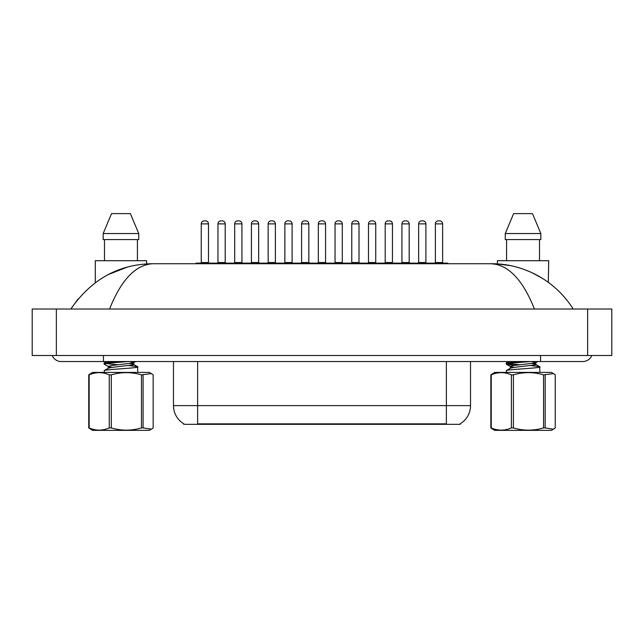 <?xml version="1.0" encoding="UTF-8"?>
<svg xmlns="http://www.w3.org/2000/svg" width="644" height="644" viewBox="0 0 644 644"><rect width="100%" height="100%" fill="white"/><g stroke="black" fill="none" stroke-linecap="round" stroke-linejoin="round"><path stroke-width="0.97" d="M460.259 423.744L460.259 424.332L183.741 424.332L183.741 423.744M183.918 423.849A21.131 21.131 0 0 1 173.478 405.615L197.628 405.615L197.628 423.849L446.373 423.849L446.373 405.615L470.523 405.615L470.523 361.542M173.478 405.615L173.478 361.542M460.082 423.849A21.131 21.131 0 0 0 470.523 405.615M195.816 263.734A0.604 0.604 0 0 1 196.42 263.13L213.325 263.13A0.604 0.604 0 0 1 213.929 263.734M208.495 223.887L201.25 223.887A3.019 3.019 0 0 1 204.269 220.868L205.476 220.868A3.019 3.019 0 0 1 208.495 223.887L208.495 262.527A0.604 0.604 0 0 0 209.099 263.13M201.25 223.887L201.25 262.527A0.604 0.604 0 0 1 200.646 263.13M230.649 263.734A0.604 0.604 0 0 0 230.045 263.13L213.14 263.13M217.97 223.887A3.019 3.019 0 0 1 220.989 220.868L222.196 220.868A3.019 3.019 0 0 1 225.215 223.887L217.97 223.887L217.97 262.527A0.604 0.604 0 0 1 217.366 263.13M225.215 223.887L225.215 262.527A0.604 0.604 0 0 0 225.819 263.13M229.264 263.734A0.604 0.604 0 0 1 229.868 263.13L246.773 263.13A0.604 0.604 0 0 1 247.377 263.734M241.943 223.887L234.698 223.887A3.019 3.019 0 0 1 237.717 220.868L238.924 220.868A3.019 3.019 0 0 1 241.943 223.887L241.943 262.527A0.604 0.604 0 0 0 242.547 263.13M234.698 223.887L234.698 262.527A0.604 0.604 0 0 1 234.094 263.13M262.712 263.734A0.604 0.604 0 0 1 263.316 263.13L280.221 263.13A0.604 0.604 0 0 1 280.824 263.734M275.391 223.887L268.146 223.887A3.019 3.019 0 0 1 271.164 220.868L272.372 220.868A3.019 3.019 0 0 1 275.391 223.887L275.391 262.527A0.604 0.604 0 0 0 275.994 263.13M268.146 223.887L268.146 262.527A0.604 0.604 0 0 1 267.542 263.13M296.159 263.734A0.604 0.604 0 0 1 296.763 263.13L313.668 263.13A0.604 0.604 0 0 1 314.272 263.734M308.838 223.887L301.593 223.887A3.019 3.019 0 0 1 304.612 220.868L305.82 220.868A3.019 3.019 0 0 1 308.838 223.887L308.838 262.527A0.604 0.604 0 0 0 309.442 263.13M301.593 223.887L301.593 262.527A0.604 0.604 0 0 1 300.99 263.13M329.607 263.734A0.604 0.604 0 0 1 330.211 263.13L347.116 263.13A0.604 0.604 0 0 1 347.72 263.734M342.286 223.887L335.041 223.887A3.019 3.019 0 0 1 338.06 220.868L339.267 220.868A3.019 3.019 0 0 1 342.286 223.887L342.286 262.527A0.604 0.604 0 0 0 342.89 263.13M335.041 223.887L335.041 262.527A0.604 0.604 0 0 1 334.437 263.13M264.096 263.734A0.604 0.604 0 0 0 263.493 263.13M246.588 263.13L263.316 263.13M251.418 223.887A3.019 3.019 0 0 1 254.436 220.868L255.644 220.868A3.019 3.019 0 0 1 258.663 223.887L251.418 223.887L251.418 262.527A0.604 0.604 0 0 1 250.814 263.13M258.663 223.887L258.663 262.527A0.604 0.604 0 0 0 259.266 263.13M297.544 263.734A0.604 0.604 0 0 0 296.94 263.13M280.035 263.13L296.763 263.13M284.865 223.887A3.019 3.019 0 0 1 287.884 220.868L289.092 220.868A3.019 3.019 0 0 1 292.11 223.887L284.865 223.887L284.865 262.527A0.604 0.604 0 0 1 284.262 263.13M292.11 223.887L292.11 262.527A0.604 0.604 0 0 0 292.714 263.13M330.992 263.734A0.604 0.604 0 0 0 330.388 263.13M313.483 263.13L330.211 263.13M318.313 223.887A3.019 3.019 0 0 1 321.332 220.868L322.539 220.868A3.019 3.019 0 0 1 325.558 223.887L318.313 223.887L318.313 262.527A0.604 0.604 0 0 1 317.709 263.13M325.558 223.887L325.558 262.527A0.604 0.604 0 0 0 326.162 263.13M146.607 263.927L146.607 260.715L95.288 260.715L95.288 282.627M137.413 239.584L137.413 260.715L137.413 239.584M130.378 213.623L138.734 233.547L103.169 233.547L103.169 239.584L138.734 239.584L138.734 233.547L130.378 213.623L111.525 213.623L103.169 233.547M104.489 239.584L104.489 260.715M548.318 282.346L548.704 260.715L497.385 260.715L497.385 263.927L510.096 265.586M532.475 213.623L540.831 233.547L540.831 239.584L505.266 239.584L505.266 233.547L540.831 233.547L532.475 213.623L513.622 213.623L505.266 233.547M506.587 239.584L506.587 260.715M539.511 260.715L539.511 239.584M540.831 239.584L540.831 233.547M52.228 355.504A9.66 9.66 0 0 0 61.18 361.542A9.66 9.66 0 0 1 52.228 355.504A9.66 9.66 0 0 0 61.18 361.542L582.82 361.542A9.66 9.66 0 0 0 591.772 355.504A9.66 9.66 0 0 1 582.82 361.542A9.66 9.66 0 0 0 591.772 355.504A9.66 9.66 0 0 1 582.82 361.542M534.431 309.015C522.807 279.842 508.438 264.748 491.316 263.734L152.684 263.734C135.57 264.756 121.201 279.85 109.569 309.015M56.35 309.015L611.8 309.015L611.8 355.504L32.2 355.504L32.2 309.015L56.35 309.015L56.35 355.504M573.16 309.015C554.83 279.705 522.574 263.493 491.316 263.734L497.385 264.507M547.996 282.112L546.386 280.969M542.159 278.2L531.558 272.517M530.414 272.001L525.448 269.973M127.198 267.155L108.256 274.561M78.125 298.921L70.84 309.015C91.593 279.174 118.874 264.08 152.684 263.734M149.328 430.369L92.575 430.369L88.751 427.93L88.751 374.856L92.575 372.409L149.328 372.409L151.388 373.601L141.471 374.856C131.432 371.926 121.378 371.926 111.291 374.856L109.271 374.856C102.589 371.934 95.884 371.934 89.154 374.856L88.751 374.856M143.089 374.856L143.089 427.93L151.38 429.186L153.151 427.93L153.151 374.856L151.38 373.601M143.089 427.93L141.471 427.93L141.471 374.856M111.291 374.856L111.291 427.93C121.378 430.86 131.432 430.86 141.471 427.93M111.291 427.93L109.271 427.93L109.271 374.856M89.154 374.856L89.154 427.93C95.835 430.852 102.541 430.852 109.271 427.93M89.154 427.93L88.751 427.93M104.078 372.409L104.384 370.493C107.459 369.213 142.662 367.941 137.518 366.661L128.945 365.591M137.824 372.409L137.518 366.661M112 367.378L108.401 366.621L104.215 364.182L104.078 363.071L115.493 361.542M104.087 364.029L108.2 363.152L128.518 361.542M118.102 364.77L105.358 363.53M108.232 368.344L108.232 366.428L111.34 365.542L132.97 362.991L133.67 362.588L129.275 361.542M104.223 370.574L108.417 368.127L111.34 367.458L132.97 364.907L133.485 364.287L129.903 363.538M551.425 430.369L494.673 430.369L490.849 427.93L490.849 374.856L494.673 372.409L551.425 372.409L553.486 373.601L543.568 374.856C533.53 371.926 523.475 371.926 513.389 374.856L511.368 374.856C504.687 371.934 497.981 371.934 491.251 374.856L490.849 374.856M545.186 374.856L545.186 427.93L553.478 429.186L555.249 427.93L555.249 374.856L553.478 373.601M545.186 427.93L543.568 427.93L543.568 374.856M513.389 374.856L513.389 427.93C523.475 430.86 533.53 430.86 543.568 427.93M513.389 427.93L511.368 427.93L511.368 374.856M491.251 374.856L491.251 427.93C497.933 430.852 504.638 430.852 511.368 427.93M491.251 427.93L490.849 427.93M506.176 372.409L506.482 370.493C509.557 369.213 544.76 367.941 539.616 366.661L531.042 365.591M539.922 372.409L539.616 366.661M515.031 365.341L507.11 364.423L506.184 364.029L506.176 363.071L517.591 361.542M506.184 364.029L510.298 363.152L530.616 361.542M520.199 364.77L507.456 363.53M514.097 367.378L510.499 366.621L506.313 364.182M510.33 368.344L510.33 366.428L513.437 365.542L535.067 362.991L535.768 362.588L531.372 361.542M506.321 370.574L510.515 368.127L513.437 367.458L535.067 364.907L535.583 364.287L532 363.538M363.055 263.734A0.604 0.604 0 0 1 363.659 263.13L380.564 263.13A0.604 0.604 0 0 1 381.168 263.734M375.734 223.887L368.489 223.887A3.019 3.019 0 0 1 371.508 220.868L372.715 220.868A3.019 3.019 0 0 1 375.734 223.887L375.734 262.527A0.604 0.604 0 0 0 376.338 263.13M368.489 223.887L368.489 262.527A0.604 0.604 0 0 1 367.885 263.13M396.503 263.734A0.604 0.604 0 0 1 397.107 263.13L414.012 263.13A0.604 0.604 0 0 1 414.615 263.734M409.182 223.887L401.937 223.887A3.019 3.019 0 0 1 404.955 220.868L406.163 220.868A3.019 3.019 0 0 1 409.182 223.887L409.182 262.527A0.604 0.604 0 0 0 409.785 263.13M401.937 223.887L401.937 262.527A0.604 0.604 0 0 1 401.333 263.13M429.951 263.734A0.604 0.604 0 0 1 430.554 263.13L447.459 263.13A0.604 0.604 0 0 1 448.063 263.734M442.629 223.887L435.384 223.887A3.019 3.019 0 0 1 438.403 220.868L439.611 220.868A3.019 3.019 0 0 1 442.629 223.887L442.629 262.527A0.604 0.604 0 0 0 443.233 263.13M435.384 223.887L435.384 262.527A0.604 0.604 0 0 1 434.781 263.13M364.44 263.734A0.604 0.604 0 0 0 363.836 263.13M346.931 263.13L363.659 263.13M351.761 223.887A3.019 3.019 0 0 1 354.78 220.868L355.987 220.868A3.019 3.019 0 0 1 359.006 223.887L351.761 223.887L351.761 262.527A0.604 0.604 0 0 1 351.157 263.13M359.006 223.887L359.006 262.527A0.604 0.604 0 0 0 359.61 263.13M397.887 263.734A0.604 0.604 0 0 0 397.284 263.13M380.379 263.13L397.107 263.13M385.209 223.887A3.019 3.019 0 0 1 388.227 220.868L389.435 220.868A3.019 3.019 0 0 1 392.454 223.887L385.209 223.887L385.209 262.527A0.604 0.604 0 0 1 384.605 263.13M392.454 223.887L392.454 262.527A0.604 0.604 0 0 0 393.057 263.13M431.335 263.734A0.604 0.604 0 0 0 430.731 263.13M413.826 263.13L430.554 263.13M418.656 223.887A3.019 3.019 0 0 1 421.675 220.868L422.883 220.868A3.019 3.019 0 0 1 425.901 223.887L418.656 223.887L418.656 262.527A0.604 0.604 0 0 1 418.053 263.13M425.901 223.887L425.901 262.527A0.604 0.604 0 0 0 426.505 263.13M443.958 424.332L443.958 423.744M200.043 424.332L200.043 423.744M197.628 361.542L197.628 405.615L446.373 405.615L446.373 361.542M201.25 262.527L208.495 262.527M217.97 262.527L225.215 262.527M234.698 262.527L241.943 262.527M268.146 262.527L275.391 262.527M301.593 262.527L308.838 262.527M335.041 262.527L342.286 262.527M251.418 262.527L258.663 262.527M284.865 262.527L292.11 262.527M318.313 262.527L325.558 262.527M540.558 355.504L540.558 361.542M103.443 355.504L103.443 361.542M587.65 309.015L587.65 355.504M368.489 262.527L375.734 262.527M401.937 262.527L409.182 262.527M435.384 262.527L442.629 262.527M351.761 262.527L359.006 262.527M385.209 262.527L392.454 262.527M418.656 262.527L425.901 262.527M149.328 430.377L151.38 429.186M133.67 362.588L133.67 364.504M133.485 364.287L137.679 366.742M106.558 361.542L104.223 362.902M135.634 361.542L133.501 362.789M551.425 430.377L553.478 429.186M535.768 362.588L535.768 364.504M535.583 364.287L539.777 366.742M508.655 361.542L506.321 362.902M537.732 361.542L535.599 362.789"/></g></svg>
